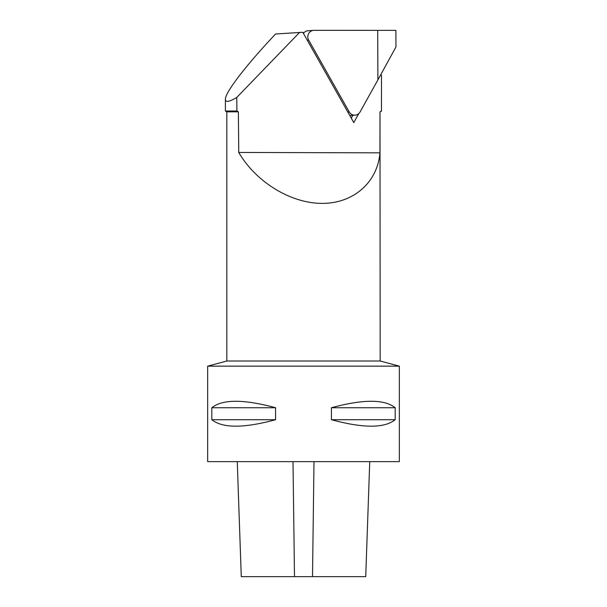 <?xml version="1.0" encoding="UTF-8"?>
<svg xmlns="http://www.w3.org/2000/svg" width="607" height="607" viewBox="0 0 607 607"><rect width="100%" height="100%" fill="white"/><g stroke="black" fill="none" stroke-linecap="round" stroke-linejoin="round"><path stroke-width="0.91" d="M379.944 152.843L238.748 152.448C256.002 182.092 290.745 203.337 322.044 203.391C353.373 203.512 377.524 182.426 379.944 152.843L379.997 111.832L381.462 111.005L381.5 75.177L381.462 111.005M358.828 113.517L353.775 122.606L302.802 32.292L275.601 33.984C245.941 65.366 225.076 92.537 225.394 99.366C225.485 102.56 229.279 101.923 236.768 97.439L236.897 111.005L238.369 111.832L238.748 152.448M379.997 111.832L380.172 361.013L226.828 361.013L226.828 111.832L225.394 111.005L236.897 111.005M304.024 32.657L303.007 32.657M299.721 32.292L236.768 97.439M381.5 75.177L380.49 75.177M226.828 111.832L238.369 111.832M207.662 366.15L399.338 366.15L399.338 461.646L207.662 461.646L207.662 366.15L226.828 361.013M211.82 419.71L211.82 407.737C222.534 399.125 243.779 399.125 275.57 407.737L275.57 419.71C243.779 428.322 222.534 428.322 211.82 419.71L275.57 419.71M331.43 419.71L331.43 407.737C363.221 399.125 384.466 399.125 395.18 407.737L395.18 419.71C384.466 428.322 363.221 428.322 331.43 419.71L395.18 419.71M275.57 407.737L211.82 407.737M395.18 407.737L331.43 407.737M352.849 115.3L351.263 118.153M377.698 30.35L377.895 79.896L395.954 46.967L395.885 30.365L314.047 30.35A6.472 6.275 -94 0 0 313.622 30.365L308.045 30.752A6.472 6.275 86 0 0 303.417 33.385M307.241 40.153L308.652 40.054A6.472 6.275 -94 0 1 313.622 30.365M308.652 40.054L349.215 111.923A6.472 6.275 -94 0 0 355.087 115.14L349.769 115.512M377.895 79.896L360.088 111.923A6.472 6.275 -94 0 1 355.087 115.14M369.739 461.646L365.725 576.65L241.275 576.65L237.261 461.646M347.796 112.022L349.215 111.923M293.006 461.646L294.494 576.65M313.994 461.646L312.506 576.65M225.394 111.005L225.394 99.366M380.172 111.832L381.606 111.005M380.172 361.013L399.338 366.15"/></g></svg>
